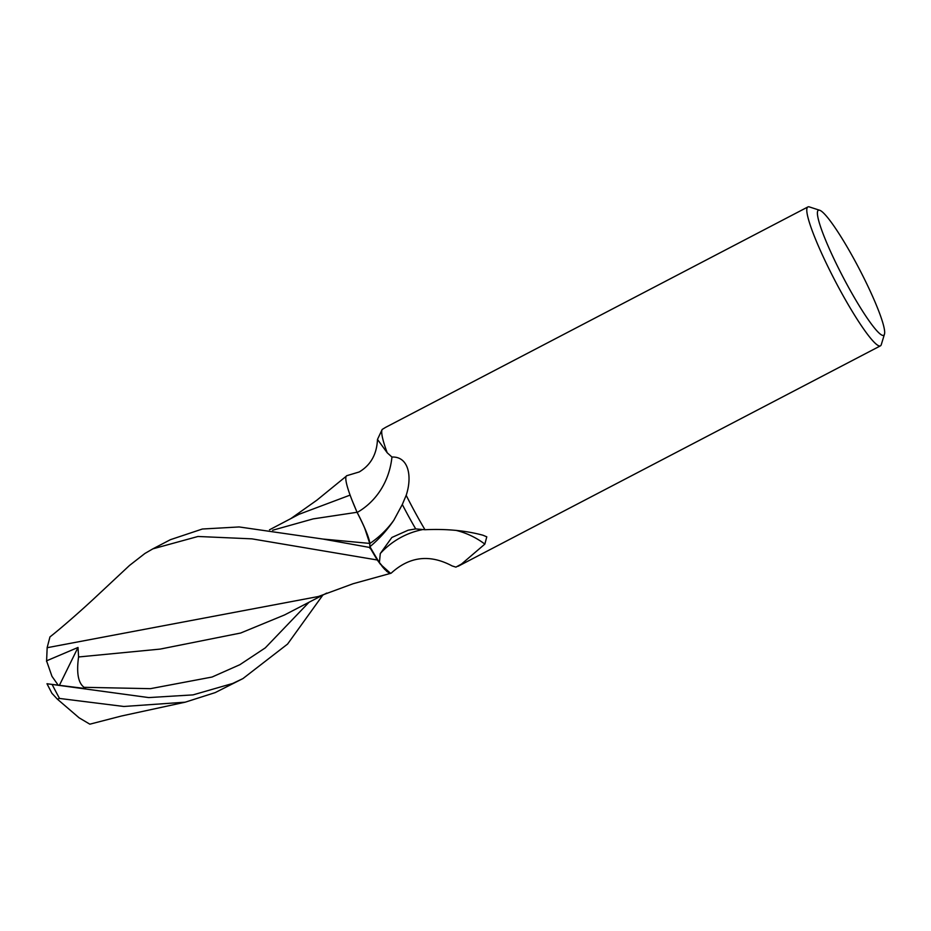 <?xml version="1.0" encoding="UTF-8"?>
<svg xmlns="http://www.w3.org/2000/svg" width="931" height="931" viewBox="0 0 931 931"><rect width="100%" height="100%" fill="white"/><g stroke="black" fill="none" stroke-linecap="round" stroke-linejoin="round"><path stroke-width="1.4" d="M884.45 334.241L881.273 344.656A78.344 10.09 -117.6 0 1 880.423 345.855A78.344 10.09 -117.6 0 1 879.306 345.96A78.344 10.09 -117.6 0 1 833.361 277.485A78.344 10.09 -117.6 0 1 807.91 206.938A78.344 10.09 -117.6 0 1 809.027 206.822A78.344 10.09 -117.6 0 1 809.376 206.926L819.745 210.278A70.512 9.077 -117.6 0 1 859.104 268.594A70.512 9.077 -117.6 0 1 884.45 334.241A70.512 9.077 -117.6 0 1 882.681 335.416A70.512 9.077 -117.6 0 1 839.692 270.56A70.512 9.077 -117.6 0 1 819.42 210.185A70.512 9.077 -117.6 0 1 819.745 210.278M807.91 206.938L385.562 427.387L382.187 429.447L377.486 439.42L387.203 452.769A78.344 10.09 -117.6 0 1 382.187 429.447M387.191 452.769L391.951 457.04C408.849 456.33 412.352 476.847 406.184 495.315L402.308 504.497L393.86 520.185C387.156 530.123 379.185 538.956 369.944 546.695L369.805 543.518A117.725 104.691 -124.8 0 0 393.86 520.185M424.978 529.727C446.531 528.738 465.872 530.577 483.003 535.244L486.785 536.826L484.853 544.1L461.543 564.023L455.911 567.13L452.117 565.932C429.854 554.05 409.605 556.412 391.357 572.996A67.218 8.658 -117.6 0 1 390.624 573.345L390.613 573.345A67.218 8.658 -117.6 0 1 379.394 562.58L380.29 553.538L391.858 537.466L408.174 530.193L415.703 528.913L424.978 529.727A78.344 10.09 -117.6 0 1 406.184 495.315M384.899 569.574L390.601 573.356L353.117 583.725L318.39 596.515L47.132 647.708L49.96 636.909C60.457 628.716 80.182 611.562 95.846 596.899L129.537 565.431L144.91 553.468L152.87 548.848L197.977 536.477L251.929 538.851L377.288 559.996A78.344 10.09 -117.6 0 1 369.968 547.509L322.917 539.049L239.151 526.946L202.376 529.017L170.431 539.677L152.87 548.848M386.842 571.471L377.346 560.066A78.297 10.09 -117.6 0 1 369.956 547.498L369.712 543.308M364.882 528.68L369.723 543.413L370.014 548.452L369.723 543.413C368.979 537.548 364.743 527.167 357.05 512.271L351.825 499.668A67.218 8.658 -117.6 0 1 347.17 475.578L347.554 475.543M369.665 542.854L367.931 536.407M366.628 532.928L364.696 528.261M357.329 512.911L357.039 512.271M391.951 457.04A85.268 75.83 -124.8 0 1 357.178 512.469A33.691 4.341 -117.6 0 1 369.805 543.518M357.178 512.469A67.218 8.658 -117.6 0 1 351.825 499.668M415.703 528.913A75.411 9.717 -117.6 0 1 402.308 504.497M379.394 562.58A75.411 9.717 -117.6 0 1 369.944 546.695M377.288 559.996L380.442 564.267L390.589 573.356M380.29 553.538A80.916 78.937 -102.3 0 1 423.011 529.53M455.992 530.367A80.916 78.937 -102.3 0 1 484.853 544.1M322.824 595.107L287.574 644.066L242.944 678.583L232.715 683.459L193.008 694.887L148.762 697.587L46.981 683.738M185.211 702.183L121.565 715.986L89.842 724.178L79.088 717.801L57.408 699.193L59.526 698.448L123.858 706.478L185.211 702.183L215.201 692.606L242.944 678.583M46.573 661.464L47.167 647.592M47.05 683.785L85.594 688.568L84.081 687.311C78.192 682.97 76.365 672.857 78.576 656.972L78.018 647.452L46.55 660.835L51.973 676.337L58.222 685.216M78.576 656.972L160.167 649.093L240.64 633.033L284.549 614.949L326.734 593.07M382.024 566.269L384.817 569.481M269.466 529.82L299.095 514.273L350.103 495.106M272.632 530.251L313.2 518.881L356.992 512.283M52.02 693.397L57.408 699.193M59.386 685.356L78.018 647.452M369.723 543.413L322.917 539.049M59.526 698.448A78.344 10.09 -117.6 0 1 52.287 684.762M84.081 687.311L150.403 688.672L212.059 677.035L239.849 664.711L265.277 647.883L309.011 602.276M377.346 560.078A78.297 10.09 -117.6 0 1 369.956 547.498M377.486 439.42C376.811 454.27 370.724 465.104 359.215 471.959L347.17 475.578M458.064 566.304L880.423 345.855M290.844 518.602L316.854 500.191L346.204 476.265M46.992 683.773L52.008 693.479"/></g></svg>
